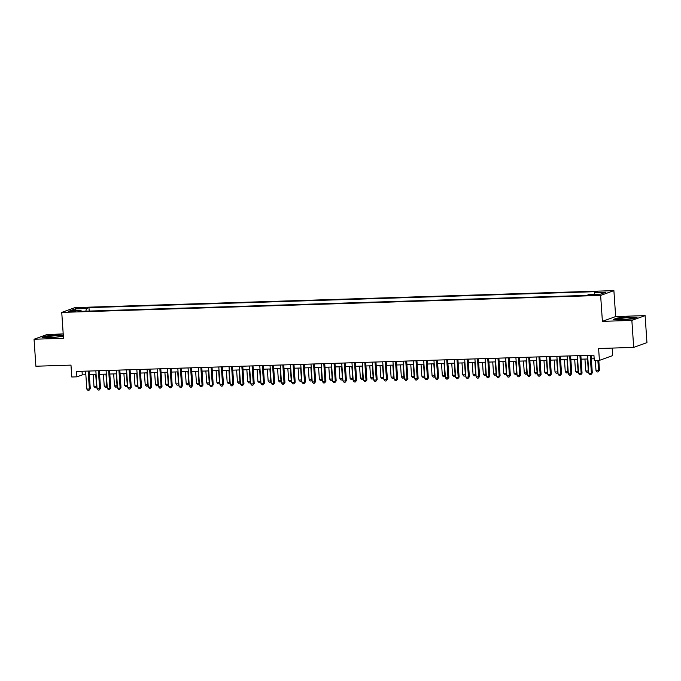 <?xml version="1.0" encoding="UTF-8"?>
<svg xmlns="http://www.w3.org/2000/svg" width="681" height="681" viewBox="0 0 681 681"><rect width="100%" height="100%" fill="white"/><g stroke="black" fill="none" stroke-linecap="round" stroke-linejoin="round"><path stroke-width="1.02" d="M70.833 311.813L75.446 311.166L68.5 311.634L70.833 311.813M63.205 333.937L47.304 334.439L34.05 339.232L35.889 366.225L70.977 365.118L71.786 376.993L76.91 376.831L82.282 374.89L85.849 374.78M613.887 290.634L74.995 307.599L61.741 312.4L600.633 295.426L613.887 290.634L615.658 316.546L602.396 321.338L631.857 320.41L645.111 315.618L615.658 316.546M645.111 315.618L646.95 342.611L633.696 347.404L598.608 348.51L599.416 360.385L612.67 355.593L612.159 348.085M631.857 320.41L633.696 347.404M599.416 360.385L594.292 360.547L593.926 355.15L76.544 371.434L76.91 376.831M596.718 294.515L589.984 295.214L594.496 295.316L598.974 294.686L596.718 294.515L596.76 295.162M81.379 311.319L81.013 310.502L78.502 311.404L586.664 295.409L589.167 294.498L600.438 294.149L605.886 292.175L594.615 292.532L597.126 291.621L88.964 307.625L86.453 308.536L85.832 311.174M81.013 310.502L69.743 310.859L75.191 308.885L86.453 308.536M602.396 321.338L600.633 295.426M34.05 339.232L63.503 338.304L61.741 312.4M89.33 374.669L96.098 374.456M99.571 374.346L106.338 374.133M109.82 374.022L116.587 373.809M120.06 373.699L126.828 373.486M130.309 373.384L137.077 373.171M140.55 373.06L147.317 372.847M150.799 372.737L157.566 372.524M161.039 372.413L167.815 372.201M171.289 372.09L178.056 371.877M181.538 371.766L188.305 371.554M191.778 371.443L198.546 371.23M202.027 371.119L208.795 370.907M212.268 370.796L219.035 370.583M222.517 370.481L229.284 370.26M232.757 370.158L239.525 369.945M243.006 369.834L249.774 369.621M253.247 369.511L260.014 369.298M263.496 369.187L270.263 368.974M273.736 368.864L280.504 368.651M283.986 368.54L290.753 368.327M294.226 368.217L301.002 368.004M304.475 367.893L311.243 367.68M314.724 367.57L321.492 367.357M324.965 367.255L331.732 367.042M335.214 366.931L341.981 366.719M345.454 366.608L352.222 366.395M355.703 366.284L362.471 366.072M365.944 365.961L372.711 365.748M376.193 365.637L382.96 365.425M386.433 365.314L393.201 365.101M396.683 364.99L403.45 364.778M406.923 364.667L413.69 364.454M417.172 364.352L423.94 364.131M427.421 364.029L434.189 363.816M437.662 363.705L444.429 363.492M447.911 363.382L454.678 363.169M458.151 363.058L464.919 362.845M468.4 362.735L475.168 362.522M478.641 362.411L485.408 362.198M488.89 362.088L495.657 361.875M499.13 361.764L505.898 361.551M509.379 361.441L516.147 361.228M519.62 361.126L526.387 360.913M529.869 360.802L536.637 360.589M540.11 360.479L546.886 360.266M550.359 360.155L557.126 359.943M560.608 359.832L567.375 359.619M570.848 359.508L577.616 359.296M581.097 359.185L587.865 358.972M591.338 358.861L594.173 358.776M82.035 371.264L82.282 374.89M594.19 294.345L594.615 292.532M89.202 311.072L88.964 307.625M75.191 308.885L76.298 310.647M629.159 316.988L617.275 318.027L613.283 319.466L621.174 319.883L633.058 318.844L637.05 317.406L629.176 317.261M63.299 335.248L57.987 334.975L46.104 336.005L42.111 337.453L50.002 337.861L63.367 336.295M590.18 355.269L591.397 373.197L588.835 373.273L587.618 355.346M591.091 355.235L592.291 372.873L591.397 373.197L590.997 374.524L589.967 374.559L588.835 373.273M592.291 372.873L590.997 374.524M595.313 360.513L596.003 370.685L599.459 370.277L598.786 360.402M599.459 370.277L598.156 371.937L598.565 370.6L597.867 360.436M598.156 371.937L597.135 371.971L596.003 370.685M622.851 319.491A7.074 0.724 -3.9 0 0 632.13 318.308A7.074 0.724 -3.9 0 0 627.507 317.806A7.074 0.724 -3.9 0 0 618.246 319.253A7.074 0.724 -3.9 0 0 622.851 319.491M614.058 319.508L617.531 318.257L629.048 317.252L636.403 317.635M58.617 336.874A7.074 0.724 -3.9 0 0 60.958 336.286A7.074 0.724 -3.9 0 0 57.493 335.767A7.074 0.724 -3.9 0 0 49.407 336.397A7.074 0.724 -3.9 0 0 47.083 337.24A7.074 0.724 -3.9 0 0 51.679 337.478A7.074 0.724 -3.9 0 0 58.617 336.874M42.894 337.495L46.368 336.235L57.876 335.239L63.316 335.52M579.931 355.584L581.157 373.52L578.595 373.597L577.369 355.669M580.85 355.559L582.051 373.197L581.157 373.52L580.748 374.848L579.727 374.882L578.595 373.597M582.051 373.197L580.748 374.848M569.682 355.908L570.908 373.843L568.346 373.92L567.128 355.993M570.601 355.882L571.802 373.52L570.908 373.843L570.508 375.171L569.478 375.205L568.346 373.92M571.802 373.52L570.508 375.171M559.442 356.231L560.659 374.167L558.105 374.244L556.879 356.316M560.352 356.206L561.561 373.835L560.659 374.167L560.259 375.495L559.237 375.529L558.105 374.244M561.561 373.835L560.259 375.495M549.192 356.555L550.418 374.482L547.856 374.567L546.63 356.64M550.112 356.529L551.312 374.158L550.418 374.482L550.01 375.818L548.988 375.852L547.856 374.567M551.312 374.158L550.01 375.818M584.945 359.066L585.754 371.009L588.316 370.924L587.507 358.989M588.707 371.417L588.273 372.124L586.894 372.286L585.754 371.009M587.916 372.26L588.665 370.796M574.696 359.389L575.513 371.332L578.075 371.247L577.258 359.304M578.467 371.741L578.024 372.447L576.645 372.609L575.513 371.332M577.667 372.584L578.424 371.119M564.455 359.713L565.264 371.656L567.826 371.571L567.018 359.628M568.218 372.064L567.784 372.771L566.396 372.933L565.264 371.656M567.426 372.899L568.175 371.443M554.206 360.036L555.024 371.979L557.586 371.894L556.769 359.951M557.977 372.388L557.535 373.094L556.156 373.256L555.024 371.979M557.177 373.222L557.935 371.766M538.952 356.878L540.169 374.805L537.615 374.89L536.39 356.955M539.863 356.853L541.072 374.482L540.169 374.805L539.769 376.142L538.748 376.167L537.615 374.89M541.072 374.482L539.769 376.142M543.966 360.36L544.774 372.294L547.337 372.218L546.528 360.275M547.728 372.711L547.294 373.418L545.907 373.58L544.774 372.294M546.937 373.546L547.686 372.09M528.703 357.202L529.929 375.129L527.366 375.214L526.141 357.278M529.622 357.176L530.822 374.805L529.929 375.129L529.52 376.465L528.499 376.491L527.366 375.214M530.822 374.805L529.52 376.465M533.717 360.675L534.534 372.618L537.096 372.541L536.279 360.598M537.488 373.035L537.045 373.741L535.666 373.903L534.534 372.618M536.688 373.869L537.445 372.413M518.462 357.525L519.68 375.452L517.117 375.537L515.9 357.602M519.373 357.491L520.582 375.129L519.68 375.452L519.28 376.78L518.258 376.814L517.117 375.537M520.582 375.129L519.28 376.78M523.476 360.998L524.285 372.941L526.847 372.865L526.03 360.921M527.239 373.358L526.805 374.065L525.417 374.227L524.285 372.941M526.447 374.192L527.196 372.737M508.213 357.848L509.439 375.776L506.877 375.852L505.651 357.925M509.133 357.814L510.333 375.452L509.439 375.776L509.03 377.104L508.009 377.138L506.877 375.852M510.333 375.452L509.03 377.104M513.227 361.322L514.044 373.265L516.607 373.188L515.789 361.245M516.998 373.673L516.556 374.388L515.177 374.55L514.044 373.265M516.198 374.516L516.956 373.06M497.973 358.172L499.19 376.099L496.628 376.176L495.41 358.249M498.884 358.138L500.084 375.776L499.19 376.099L498.79 377.427L497.76 377.461L496.628 376.176M500.084 375.776L498.79 377.427M502.978 361.645L503.795 373.588L506.358 373.511L505.54 361.568M506.749 373.997L506.315 374.712L504.927 374.873L503.795 373.588M505.957 374.839L506.707 373.384M487.724 358.487L488.949 376.423L486.387 376.499L485.161 358.572M488.643 358.461L489.843 376.099L488.949 376.423L488.541 377.751L487.519 377.785L486.387 376.499M489.843 376.099L488.541 377.751M492.738 361.969L493.555 373.912L496.108 373.826L495.3 361.892M496.5 374.32L496.066 375.027L494.687 375.188L493.555 373.912M495.708 375.163L496.466 373.707M477.483 358.81L478.7 376.746L476.138 376.823L474.921 358.896M478.394 358.785L479.594 376.423L478.7 376.746L478.3 378.074L477.27 378.108L476.138 376.823M479.594 376.423L478.3 378.074M482.488 362.292L483.306 374.235L485.868 374.15L485.051 362.207M486.26 374.644L485.825 375.35L484.438 375.512L483.306 374.235M485.459 375.486L486.217 374.022M467.234 359.134L468.46 377.07L465.898 377.146L464.672 359.219M468.153 359.108L469.354 376.746L468.46 377.07L468.051 378.398L467.03 378.432L465.898 377.146M469.354 376.746L468.051 378.398M472.248 362.615L473.057 374.559L475.619 374.473L474.81 362.53M476.01 374.967L475.576 375.674L474.197 375.835L473.057 374.559M475.219 375.801L475.968 374.346M461.999 362.939L462.816 374.882L465.378 374.797L464.561 362.854M465.77 375.291L465.327 375.997L463.948 376.159L462.816 374.882M464.97 376.125L465.727 374.669M451.758 363.262L452.567 375.197L455.129 375.12L454.321 363.177M455.521 375.614L455.087 376.321L453.699 376.482L452.567 375.197M454.729 376.448L455.478 374.993M456.985 359.457L458.211 377.385L455.649 377.47L454.431 359.542M457.904 359.432L459.105 377.061L458.211 377.385L457.811 378.721L456.781 378.755L455.649 377.47M459.105 377.061L457.811 378.721M446.745 359.781L447.97 377.708L445.408 377.793L444.182 359.866M447.664 359.755L448.864 377.385L447.97 377.708L447.562 379.045L446.54 379.07L445.408 377.793M448.864 377.385L447.562 379.045M436.495 360.104L437.721 378.032L435.159 378.117L433.942 360.181M437.415 360.079L438.615 377.708L437.721 378.032L437.321 379.368L436.291 379.394L435.159 378.117M438.615 377.708L437.321 379.368M441.509 363.586L442.327 375.52L444.889 375.444L444.072 363.501M445.28 375.938L444.838 376.644L443.459 376.806L442.327 375.52M444.48 376.772L445.238 375.316M426.255 360.428L427.472 378.355L424.918 378.44L423.693 360.504M427.166 360.394L428.375 378.032L427.472 378.355L427.072 379.683L426.051 379.717L424.918 378.44M428.375 378.032L427.072 379.683M431.269 363.901L432.077 375.844L434.64 375.767L433.831 363.824M435.031 376.261L434.597 376.968L433.21 377.129L432.077 375.844M434.24 377.095L434.989 375.64M416.006 360.751L417.232 378.679L414.669 378.755L413.444 360.828M416.925 360.717L418.125 378.355L417.232 378.679L416.823 380.007L415.802 380.041L414.669 378.755M418.125 378.355L416.823 380.007M421.02 364.224L421.837 376.167L424.399 376.091L423.582 364.148M424.791 376.576L424.348 377.291L422.969 377.453L421.837 376.167M423.991 377.419L424.748 375.963M405.765 361.075L406.983 379.002L404.42 379.079L403.203 361.151M406.676 361.041L407.885 378.679L406.983 379.002L406.583 380.33L405.561 380.364L404.42 379.079M407.885 378.679L406.583 380.33M410.779 364.548L411.588 376.491L414.15 376.414L413.333 364.471M414.542 376.899L414.108 377.615L412.72 377.776L411.588 376.491M413.75 377.742L414.499 376.287M395.516 361.398L396.742 379.326L394.18 379.402L392.954 361.475M396.436 361.364L397.636 379.002L396.742 379.326L396.333 380.653L395.312 380.688L394.18 379.402M397.636 379.002L396.333 380.653M400.53 364.871L401.347 376.814L403.91 376.729L403.092 364.795M404.301 377.223L403.859 377.938L402.48 378.1L401.347 376.814M403.501 378.066L404.259 376.61M385.276 361.713L386.493 379.649L383.931 379.726L382.713 361.798M386.187 361.688L387.395 379.326L386.493 379.649L386.093 380.977L385.063 381.011L383.931 379.726M387.395 379.326L386.093 380.977M390.29 365.195L391.098 377.138L393.661 377.053L392.843 365.118M394.052 377.546L393.618 378.253L392.23 378.415L391.098 377.138M393.26 378.389L394.01 376.925M375.027 362.037L376.252 379.972L373.69 380.049L372.464 362.122M375.946 362.011L377.146 379.649L376.252 379.972L375.844 381.3L374.822 381.334L373.69 380.049M377.146 379.649L375.844 381.3M380.041 365.518L380.858 377.461L383.412 377.376L382.603 365.433M383.812 377.87L383.369 378.576L381.99 378.738L380.858 377.461M383.011 378.713L383.769 377.248M364.786 362.36L366.003 380.287L363.441 380.373L362.224 362.445M365.697 362.335L366.897 379.964L366.003 380.287L365.603 381.624L364.573 381.658L363.441 380.373M366.897 379.964L365.603 381.624M369.792 365.842L370.609 377.785L373.171 377.7L372.354 365.757M373.563 378.193L373.128 378.9L371.741 379.062L370.609 377.785M372.762 379.028L373.52 377.572M354.537 362.684L355.763 380.611L353.201 380.696L351.975 362.769M355.456 362.658L356.657 380.287L355.763 380.611L355.354 381.947L354.333 381.973L353.201 380.696M356.657 380.287L355.354 381.947M344.297 363.007L345.514 380.934L342.952 381.019L341.734 363.084M345.207 362.982L346.408 380.611L345.514 380.934L345.114 382.271L344.084 382.296L342.952 381.019M346.408 380.611L345.114 382.271M334.048 363.331L335.273 381.258L332.711 381.343L331.485 363.407M334.967 363.305L336.167 380.934L335.273 381.258L334.865 382.586L333.843 382.62L332.711 381.343M336.167 380.934L334.865 382.586M359.551 366.165L360.368 378.1L362.922 378.023L362.113 366.08M363.313 378.517L362.879 379.223L361.5 379.385L360.368 378.1M362.522 379.351L363.279 377.895M349.302 366.489L350.119 378.423L352.681 378.347L351.864 366.404M353.073 378.84L352.639 379.547L351.251 379.709L350.119 378.423M352.273 379.675L353.03 378.219M339.061 366.804L339.87 378.747L342.432 378.67L341.624 366.727M342.824 379.164L342.39 379.87L341.011 380.032L339.87 378.747M342.032 379.998L342.781 378.542M323.798 363.654L325.024 381.581L322.462 381.666L321.245 363.731M324.718 363.62L325.918 381.258L325.024 381.581L324.624 382.909L323.594 382.943L322.462 381.666M325.918 381.258L324.624 382.909M328.812 367.127L329.63 379.07L332.192 378.994L331.375 367.05M332.583 379.479L332.141 380.194L330.762 380.356L329.63 379.07M331.783 380.321L332.541 378.866M313.558 363.977L314.784 381.905L312.221 381.981L310.996 364.054M314.469 363.943L315.678 381.581L314.784 381.905L314.375 383.233L313.354 383.267L312.221 381.981M315.678 381.581L314.375 383.233M318.572 367.451L319.38 379.394L321.943 379.317L321.134 367.374M322.334 379.802L321.9 380.517L320.513 380.679L319.38 379.394M321.543 380.645L322.292 379.189M303.309 364.301L304.535 382.228L301.972 382.305L300.747 364.378M304.228 364.267L305.428 381.905L304.535 382.228L304.135 383.556L303.105 383.59L301.972 382.305M305.428 381.905L304.135 383.556M308.323 367.774L309.14 379.717L311.702 379.632L310.885 367.697M312.094 380.126L311.651 380.841L310.272 381.002L309.14 379.717M311.294 380.968L312.051 379.513M293.068 364.616L294.286 382.552L291.732 382.628L290.506 364.701M293.979 364.59L295.188 382.228L294.286 382.552L293.886 383.88L292.864 383.914L291.732 382.628M295.188 382.228L293.886 383.88M298.082 368.098L298.891 380.041L301.453 379.955L300.644 368.021M301.845 380.449L301.411 381.156L300.023 381.317L298.891 380.041M301.053 381.292L301.802 379.836M282.819 364.939L284.045 382.875L281.483 382.952L280.257 365.025M283.739 364.914L284.939 382.552L284.045 382.875L283.636 384.203L282.615 384.237L281.483 382.952M284.939 382.552L283.636 384.203M272.579 365.263L273.796 383.199L271.234 383.275L270.016 365.348M273.49 365.237L274.698 382.867L273.796 383.199L273.396 384.527L272.374 384.561L271.234 383.275M274.698 382.867L273.396 384.527M262.33 365.586L263.556 383.514L260.993 383.599L259.767 365.671M263.249 365.561L264.449 383.19L263.556 383.514L263.147 384.85L262.125 384.884L260.993 383.599M264.449 383.19L263.147 384.85M287.833 368.421L288.65 380.364L291.213 380.279L290.395 368.336M291.604 380.773L291.162 381.479L289.783 381.641L288.65 380.364M290.804 381.615L291.562 380.151M277.593 368.744L278.401 380.688L280.964 380.602L280.146 368.659M281.355 381.096L280.921 381.803L279.533 381.964L278.401 380.688M280.563 381.93L281.313 380.475M267.344 369.068L268.161 381.011L270.723 380.926L269.906 368.983M271.115 381.42L270.672 382.126L269.293 382.288L268.161 381.011M270.314 382.254L271.072 380.798M252.089 365.91L253.306 383.837L250.744 383.922L249.527 365.995M253 365.884L254.2 383.514L253.306 383.837L252.906 385.174L251.876 385.199L250.744 383.922M254.2 383.514L252.906 385.174M257.095 369.391L257.912 381.326L260.474 381.249L259.657 369.306M260.866 381.743L260.431 382.45L259.044 382.611L257.912 381.326M260.074 382.577L260.823 381.122M241.84 366.233L243.066 384.161L240.504 384.246L239.278 366.31M242.759 366.208L243.96 383.837L243.066 384.161L242.657 385.497L241.636 385.523L240.504 384.246M243.96 383.837L242.657 385.497M246.854 369.706L247.671 381.649L250.225 381.573L249.416 369.63M250.625 382.067L250.182 382.773L248.803 382.935L247.671 381.649M249.825 382.901L250.582 381.445M231.6 366.557L232.817 384.484L230.255 384.569L229.037 366.633M232.51 366.523L233.711 384.161L232.817 384.484L232.417 385.812L231.387 385.846L230.255 384.569M233.711 384.161L232.417 385.812M236.605 370.03L237.422 381.973L239.984 381.896L239.167 369.953M240.376 382.39L239.942 383.097L238.554 383.258L237.422 381.973M239.576 383.224L240.333 381.769M221.351 366.88L222.576 384.808L220.014 384.884L218.788 366.957M222.27 366.846L223.47 384.484L222.576 384.808L222.168 386.136L221.146 386.17L220.014 384.884M223.47 384.484L222.168 386.136M226.364 370.353L227.173 382.296L229.735 382.22L228.927 370.277M230.127 382.705L229.693 383.42L228.314 383.582L227.173 382.296M229.335 383.548L230.084 382.092M211.11 367.204L212.327 385.131L209.765 385.208L208.548 367.28M212.021 367.17L213.221 384.808L212.327 385.131L211.927 386.459L210.897 386.493L209.765 385.208M213.221 384.808L211.927 386.459M216.115 370.677L216.933 382.62L219.495 382.543L218.678 370.6M219.886 383.028L219.444 383.743L218.065 383.905L216.933 382.62M219.086 383.871L219.844 382.416M200.861 367.527L202.087 385.455L199.524 385.531L198.299 367.604M201.78 367.493L202.981 385.131L202.087 385.455L201.678 386.782L200.657 386.817L199.524 385.531M202.981 385.131L201.678 386.782M205.875 371L206.684 382.943L209.246 382.858L208.437 370.924M209.637 383.352L209.203 384.058L207.816 384.229L206.684 382.943M208.846 384.195L209.595 382.739M190.612 367.842L191.838 385.778L189.275 385.855L188.058 367.927M191.531 367.817L192.732 385.455L191.838 385.778L191.438 387.106L190.408 387.14L189.275 385.855M192.732 385.455L191.438 387.106M195.626 371.324L196.443 383.267L199.005 383.182L198.188 371.239M199.397 383.675L198.954 384.382L197.575 384.544L196.443 383.267M198.597 384.518L199.354 383.054M180.371 368.166L181.589 386.101L179.035 386.178L177.809 368.251M181.282 368.14L182.491 385.778L181.589 386.101L181.189 387.429L180.167 387.463L179.035 386.178M182.491 385.778L181.189 387.429M185.385 371.647L186.194 383.59L188.756 383.505L187.947 371.562M189.148 383.999L188.714 384.705L187.326 384.867L186.194 383.59M188.356 384.842L189.105 383.377M170.122 368.489L171.348 386.416L168.786 386.502L167.56 368.574M171.042 368.464L172.242 386.093L171.348 386.416L170.94 387.753L169.918 387.787L168.786 386.502M172.242 386.093L170.94 387.753M175.136 371.971L175.953 383.914L178.516 383.829L177.698 371.886M178.907 384.322L178.465 385.029L177.086 385.191L175.953 383.914M178.107 385.157L178.865 383.701M159.882 368.813L161.099 386.74L158.545 386.825L157.32 368.898M160.793 368.787L162.001 386.416L161.099 386.74L160.699 388.076L159.677 388.102L158.545 386.825M162.001 386.416L160.699 388.076M164.896 372.294L165.704 384.229L168.267 384.152L167.458 372.209M168.658 384.646L168.224 385.352L166.836 385.514L165.704 384.229M167.866 385.48L168.616 384.024M149.633 369.136L150.859 387.063L148.296 387.149L147.07 369.213M150.552 369.111L151.752 386.74L150.859 387.063L150.45 388.4L149.428 388.425L148.296 387.149M151.752 386.74L150.45 388.4M154.647 372.618L155.464 384.552L158.026 384.476L157.209 372.533M158.418 384.969L157.975 385.676L156.596 385.838L155.464 384.552M157.617 385.804L158.375 384.348M139.392 369.46L140.609 387.387L138.047 387.472L136.83 369.536M140.303 369.425L141.512 387.063L140.609 387.387L140.209 388.715L139.179 388.749L138.047 387.472M141.512 387.063L140.209 388.715M144.406 372.933L145.215 384.876L147.777 384.799L146.96 372.856M148.169 385.293L147.734 385.999L146.347 386.161L145.215 384.876M147.377 386.127L148.126 384.671M129.143 369.783L130.369 387.71L127.807 387.795L126.581 369.86M130.062 369.749L131.263 387.387L130.369 387.71L129.96 389.038L128.939 389.072L127.807 387.795M131.263 387.387L129.96 389.038M134.157 373.256L134.974 385.199L137.536 385.123L136.719 373.179M137.928 385.608L137.485 386.323L136.106 386.485L134.974 385.199M137.128 386.45L137.885 384.995M118.903 370.106L120.12 388.034L117.558 388.11L116.34 370.183M119.813 370.072L121.014 387.71L120.12 388.034L119.72 389.362L118.69 389.396L117.558 388.11M121.014 387.71L119.72 389.362M123.908 373.58L124.725 385.523L127.287 385.446L126.47 373.503M127.679 385.931L127.245 386.646L125.857 386.808L124.725 385.523M126.887 386.774L127.636 385.318M108.654 370.43L109.879 388.357L107.317 388.434L106.091 370.507M109.573 370.396L110.773 388.034L109.879 388.357L109.471 389.685L108.449 389.719L107.317 388.434M110.773 388.034L109.471 389.685M113.667 373.903L114.485 385.846L117.038 385.761L116.23 373.826M117.43 386.255L116.996 386.97L115.617 387.131L114.485 385.846M116.638 387.097L117.396 385.642M98.413 370.745L99.63 388.681L97.068 388.757L95.851 370.83M99.324 370.719L100.524 388.357L99.63 388.681L99.23 390.009L98.2 390.043L97.068 388.757M100.524 388.357L99.23 390.009M103.418 374.227L104.236 386.17L106.798 386.084L105.981 374.15M107.189 386.578L106.755 387.285L105.368 387.446L104.236 386.17M106.389 387.421L107.147 385.957M88.164 371.068L89.39 389.004L86.828 389.081L85.602 371.154M89.083 371.043L90.284 388.681L89.39 389.004L88.981 390.332L87.96 390.366L86.828 389.081M90.284 388.681L88.981 390.332M93.178 374.55L93.987 386.493L96.549 386.408L95.74 374.465M96.94 386.902L96.506 387.608L95.127 387.77L93.987 386.493M96.149 387.744L96.898 386.28M594.513 295.316L594.462 294.584"/></g></svg>
